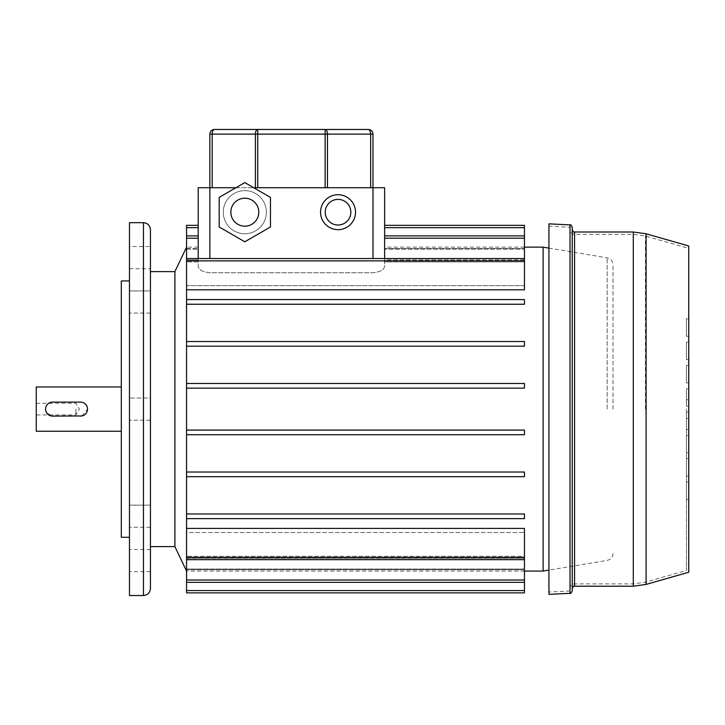 <?xml version="1.0" encoding="UTF-8"?>
<svg xmlns="http://www.w3.org/2000/svg" width="725" height="725" viewBox="0 0 725 725"><rect width="100%" height="100%" fill="white"/><g stroke="black" fill="none" stroke-linecap="round" stroke-linejoin="round"><path stroke-width="0.54" stroke-dasharray="3.62 2.72" d="M150.438 271.612L150.438 229.671M129.467 301.999L129.467 313.073L129.467 301.999M150.438 301.999L150.438 313.073L150.438 290.933L150.438 313.073L150.438 290.933L129.467 290.933L150.438 290.933M129.467 516.218L129.467 505.144L129.467 516.218M150.438 516.218L150.438 505.144L150.438 527.283L150.438 505.144L129.467 505.144L150.438 505.144M129.467 222.675L129.467 595.533M129.467 257.638L129.467 246.563L129.467 257.638M129.467 268.703L150.438 268.703L150.438 246.563L129.467 246.563M129.467 560.579L129.467 571.653L129.467 560.579M150.438 560.579L150.438 571.653L150.438 560.579M36.25 386.969L36.25 431.248M75.862 409.108L75.862 414.936L75.862 409.108M174.906 271.576L174.906 546.641M150.438 588.546L150.438 398.034L150.438 409.108L150.438 398.034L129.467 398.034L150.438 398.034L150.438 546.596M121.311 280.938L121.311 537.279M81.898 415.96L87.517 409.108C87.109 404.858 84.78 402.529 80.529 402.112L52.562 402.112C48.312 402.529 45.983 404.858 45.575 409.108L45.711 410.477M46.753 412.996L52.562 416.096L80.529 416.096M688.75 572.233L688.75 245.983M686.421 409.108L686.421 570.475L686.421 409.108M572.233 590.993L572.233 227.224M548.925 594.373L548.925 223.844M569.904 590.993L548.816 592.044L548.816 226.173L569.904 227.224L569.904 590.993L569.904 227.224M686.421 429.499L686.421 412.017L686.421 429.499L686.421 412.017L686.421 429.499L686.421 412.017L686.421 429.499L686.421 412.017L686.421 429.499L686.421 412.017L686.421 429.499L686.421 412.017L686.421 429.499L688.75 429.499L688.75 412.017L688.75 429.499L688.75 412.017L688.75 429.499L688.75 412.017L688.75 429.499L688.75 412.017L688.75 429.499L688.75 412.017L688.75 429.499L688.75 412.017L688.75 429.499L686.421 429.499M686.421 406.19L686.421 388.718L686.421 406.19L686.421 388.718L686.421 406.19L686.421 388.718L686.421 406.19L686.421 388.718L686.421 406.19L686.421 388.718L686.421 406.19L686.421 388.718L686.421 406.19L688.75 406.19L688.75 388.718L688.75 406.19L688.75 388.718L688.75 406.19L688.75 388.718L688.75 406.19L688.75 388.718L688.75 406.19L688.75 388.718L688.75 406.19L688.75 388.718L688.75 406.19L686.421 406.19M686.421 382.891L686.421 365.409L686.421 382.891L686.421 365.409L686.421 382.891L686.421 365.409L686.421 382.891L686.421 365.409L686.421 382.891L686.421 365.409L686.421 382.891L686.421 365.409L686.421 382.891L688.75 382.891L688.75 365.409L688.75 382.891L688.75 365.409L688.75 382.891L688.75 365.409L688.75 382.891L688.75 365.409L688.75 382.891L688.75 365.409L688.75 382.891L688.75 365.409L688.75 382.891L686.421 382.891M686.421 359.591L686.421 342.109L686.421 359.591L686.421 342.109L686.421 359.591L686.421 342.109L686.421 359.591L686.421 342.109L686.421 359.591L686.421 342.109L686.421 359.591L686.421 342.109L686.421 359.591L688.75 359.591L688.75 342.109L688.75 359.591L688.75 342.109L688.75 359.591L688.75 342.109L688.75 359.591L688.75 342.109L688.75 359.591L688.75 342.109L688.75 359.591L688.75 342.109L688.75 359.591L686.421 359.591M686.421 452.799L686.421 435.326L686.421 452.799L686.421 435.326L686.421 452.799L686.421 435.326L686.421 452.799L686.421 435.326L686.421 452.799L686.421 435.326L686.421 452.799L686.421 435.326L686.421 452.799L688.75 452.799L688.75 435.326L688.75 452.799L688.75 435.326L688.75 452.799L688.75 435.326L688.75 452.799L688.75 435.326L688.75 452.799L688.75 435.326L688.75 452.799L688.75 435.326L688.75 452.799L686.421 452.799M686.421 476.108L686.421 458.626L686.421 476.108L686.421 458.626L686.421 476.108L686.421 458.626L686.421 476.108L686.421 458.626L686.421 476.108L686.421 458.626L686.421 476.108L686.421 458.626L686.421 476.108L688.75 476.108L688.75 458.626L688.75 476.108L688.75 458.626L688.75 476.108L688.75 458.626L688.75 476.108L688.75 458.626L688.75 476.108L688.75 458.626L688.75 476.108L688.75 458.626L688.75 476.108L686.421 476.108M686.421 499.407L686.421 481.935L686.421 499.407L686.421 481.935L686.421 499.407L688.75 499.407L688.75 481.935L688.75 499.407L688.75 481.935L688.75 499.407L686.421 499.407M686.421 336.282L686.421 318.81L686.421 336.282L686.421 318.81L686.421 336.282L688.75 336.282L688.75 318.81L688.75 336.282L688.75 318.81L688.75 336.282L686.421 336.282M572.233 409.108L572.233 229.671L572.233 409.108M688.75 409.108L688.75 399.783L688.75 409.108M686.421 412.017L688.75 412.017L686.421 412.017M686.421 388.718L688.75 388.718L686.421 388.718M686.421 365.409L688.75 365.409L686.421 365.409M686.421 342.109L688.75 342.109L686.421 342.109M686.421 435.326L688.75 435.326L686.421 435.326M686.421 458.626L688.75 458.626L686.421 458.626M686.421 481.935L688.75 481.935L686.421 481.935M686.421 318.81L688.75 318.81L686.421 318.81M524.456 388.138L524.456 383.471L524.456 388.138L524.456 383.471L186.561 383.471L524.456 383.471L186.561 383.471L186.561 388.138L524.456 388.138L186.561 388.138L186.561 341.529L186.561 346.188L524.456 346.188L524.456 341.529L186.561 341.529L186.561 299.579L186.561 304.237L524.456 304.237L524.456 299.579L186.561 299.579L186.561 285.677L186.561 289.801L524.456 289.801L524.456 285.677L186.561 285.677L186.561 260.873L186.561 285.677L524.456 285.677L524.456 289.801L524.456 258.544L524.456 260.873L186.561 260.873L186.561 289.801M186.561 259.867L186.561 238.208L186.561 259.867L198.206 259.867L198.206 225.33L198.206 248.512L186.561 248.512L186.561 247.143L186.561 248.512L198.206 248.512L198.206 225.33L198.206 259.867L198.206 235.879L198.206 259.867L186.561 259.867M198.206 258.544L198.206 265.948C198.559 269.7 202.438 271.966 209.86 272.745L372.985 272.745C380.398 271.966 384.286 269.7 384.64 265.948L384.64 225.33L524.456 225.33L524.456 248.512L384.64 248.512L524.456 248.512L524.456 249.192L524.456 225.33L524.456 249.192L384.64 249.192L524.456 249.192L524.456 235.879L524.456 261.924L524.456 259.867L524.456 261.924L384.64 261.924L384.64 265.948C384.286 269.7 380.407 271.966 372.985 272.745L209.86 272.745C202.447 271.966 198.559 269.7 198.206 265.948L198.206 225.33L186.561 225.33L186.561 249.192L186.561 227.668L186.561 249.192L198.206 249.192L186.561 249.192L186.561 235.879L186.561 261.924L186.561 258.544L186.561 260.873L186.561 258.544L186.561 260.873L524.456 260.873L186.561 260.873M186.561 528.416L186.561 592.878L524.456 592.878L524.456 569.025L524.456 569.705L186.561 569.705L524.456 569.705L524.456 569.025L186.561 569.025L186.561 558.35L524.456 558.35L186.561 558.35L186.561 569.025L524.456 569.025L524.456 582.338L524.456 556.293L186.561 556.293L186.561 532.531L524.456 532.531L186.561 532.531L186.561 556.293L524.456 556.293L524.456 528.416L524.456 532.531L524.456 528.416L186.561 528.416L186.561 518.638L524.456 518.638L524.456 513.971L186.561 513.971L524.456 513.971L524.456 518.638L524.456 513.971L186.561 513.971L186.561 476.688L524.456 476.688L524.456 472.029L186.561 472.029L524.456 472.029L524.456 476.688L524.456 472.029L186.561 472.029L186.561 434.737L524.456 434.737L524.456 430.079L524.456 434.737L186.561 434.737L524.456 434.737L524.456 430.079L186.561 430.079L524.456 430.079L186.561 430.079L186.561 383.471M355.513 212.189A17.482 17.482 0 0 0 338.031 194.717A17.482 17.482 0 0 0 320.55 212.189A17.482 17.482 0 0 0 338.031 229.671A17.482 17.482 0 0 0 355.513 212.189M258.798 212.189A13.983 13.983 0 0 1 244.814 226.173A13.983 13.983 0 0 1 230.831 212.189A13.983 13.983 0 0 1 244.814 198.206A13.983 13.983 0 0 1 258.798 212.189M266.374 212.189A21.56 21.56 0 0 0 244.814 190.639A21.56 21.56 0 0 0 223.264 212.189A21.56 21.56 0 0 0 244.814 233.749A21.56 21.56 0 0 0 266.374 212.189A21.56 21.56 0 0 0 244.814 190.639A21.56 21.56 0 0 0 223.264 212.189A21.56 21.56 0 0 0 244.814 233.749A21.56 21.56 0 0 0 266.374 212.189M613.015 409.108L613.015 264.725L613.015 409.108M543.107 247.143L543.107 571.064M198.206 261.924L186.561 261.924L198.206 261.924L198.206 235.879L198.206 261.924M524.456 259.867L384.64 259.867L384.64 235.879L384.64 259.867L524.456 259.867L524.456 238.208L524.456 259.867M384.64 248.512L384.64 225.33L384.64 248.512M524.456 260.873L524.456 258.544L524.456 261.924L384.64 261.924L384.64 235.879L384.64 258.544M524.456 304.237L524.456 299.579L186.561 299.579L186.561 304.237L524.456 304.237L524.456 299.579L186.561 299.579M524.456 346.188L524.456 341.529L186.561 341.529L186.561 346.188L524.456 346.188L524.456 341.529L186.561 341.529M186.561 569.705L186.561 590.549L186.561 569.705M524.456 518.638L186.561 518.638L186.561 513.971L186.561 518.638L524.456 518.638M235.933 187.721L253.705 187.721M384.64 249.192L384.64 225.33L384.64 249.192M384.64 187.721L198.206 187.721M186.561 238.208L186.561 235.879L186.561 238.208L198.206 238.208M524.456 238.208L524.456 235.879L524.456 238.208L384.64 238.208M524.456 476.688L186.561 476.688L186.561 472.029M186.561 434.737L186.561 430.079M186.561 592.878L186.561 590.549L186.561 592.878M186.561 513.971L186.561 518.638M325.126 187.721L257.719 187.721L372.985 187.721L325.126 187.721L325.126 129.467L214.518 129.467A4.658 4.658 0 0 0 209.86 134.125L209.86 187.721L212.189 187.721L209.86 187.721L209.86 258.544M257.719 187.721L212.189 187.721L257.719 187.721L257.719 134.125L370.656 134.125L370.656 187.721M372.985 258.544L372.985 134.125A4.658 4.658 0 0 0 368.327 129.467L325.126 129.467A4.658 2.329 90 0 1 327.464 134.125L327.464 187.721M270.452 226.988L270.452 197.39L244.814 182.591L219.186 197.39L219.186 226.988L244.814 241.788L270.452 226.988M143.45 222.675L143.45 595.533M646.093 584.423L646.093 233.794M633.287 586.217L633.287 232M574.562 586.217L574.562 232M570.022 593.313L570.022 224.895M574.562 409.108L574.562 234.329L574.562 409.108M645.449 409.108L645.449 236.033L645.449 409.108M607.169 409.108L607.169 257.828L607.169 409.108M198.206 227.668L186.561 227.668M524.456 227.668L384.64 227.668M524.456 590.549L186.561 590.549M524.456 580.009L186.561 580.009M524.456 557.344L186.561 557.344M212.189 187.721L212.189 134.125L255.39 134.125L255.39 187.721M214.518 129.467A4.658 2.329 -90 0 0 212.189 134.125L209.86 134.125M255.39 134.125A4.658 2.329 90 0 1 257.719 129.467L257.719 134.125L255.39 134.125M372.985 134.125L370.656 134.125A4.658 2.329 90 0 0 368.327 129.467M150.438 313.073L129.467 313.073L150.438 313.073M150.438 527.283L129.467 527.283L150.438 527.283M150.438 420.174L129.467 420.174L150.438 420.174M150.438 571.653L129.467 571.653M36.25 403.281L75.862 403.281L79.369 409.108L75.862 414.936L36.25 414.936M150.438 549.514L129.467 549.514M686.421 418.425L688.75 418.425M686.421 247.742L645.449 236.033L633.287 234.329L574.562 234.329C571.735 234.057 570.176 232.498 569.904 229.671M569.904 588.546C570.176 585.709 571.735 584.16 574.562 583.888L633.287 583.888L645.449 582.184L686.421 570.475M686.421 399.783L688.75 399.783M548.816 248.095L607.169 257.828C610.794 258.707 612.743 261 613.015 264.725M524.456 247.143L384.64 247.143M524.456 571.064L186.561 571.064M198.206 247.143L186.561 247.143M198.206 235.879L186.561 235.879M613.015 553.492C612.743 557.208 610.794 559.51 607.169 560.389L548.816 570.113M524.456 258.544L186.561 258.544M524.456 235.879L384.64 235.879M524.456 582.338L186.561 582.338M524.456 559.673L186.561 559.673"/><path stroke-width="1.09" d="M143.45 222.675L129.467 222.675L129.467 595.533L143.45 595.533L143.45 222.675C147.692 223.092 150.021 225.421 150.438 229.671L150.438 505.144M150.438 516.218L150.438 546.596L174.906 546.596M150.438 301.999L150.438 588.546C150.021 592.787 147.692 595.125 143.45 595.533M150.438 246.563L150.438 268.703M150.438 290.933L150.438 271.612L174.906 271.612M129.467 537.279L121.311 537.279L121.311 280.938L129.467 280.938M121.311 431.248L36.25 431.248L36.25 386.969L121.311 386.969M80.529 416.096A6.987 6.987 0 0 0 87.517 409.108A6.987 6.987 0 0 0 80.529 402.112L52.562 402.112A6.987 6.987 0 0 0 45.575 409.108A6.987 6.987 0 0 0 52.562 416.096L81.898 415.96M45.711 410.477L46.753 412.996M688.75 245.983L688.75 572.233L646.093 584.423L646.093 233.794L688.75 245.983M570.022 224.895C570.439 224.27 571.182 225.04 572.233 227.224L572.233 590.993C571.182 593.168 570.439 593.947 570.022 593.313L548.925 594.373L548.925 223.844L570.022 224.895L570.022 593.313M548.925 223.844L548.925 594.373M186.561 571.064L174.906 546.641L174.906 271.576L186.561 247.143M384.64 258.544L384.64 187.721L384.64 225.33L524.456 225.33L524.456 289.801L186.561 289.801L186.561 299.579L524.456 299.579L524.456 304.237L186.561 304.237L186.561 341.529L524.456 341.529L524.456 346.188L186.561 346.188L186.561 383.471L524.456 383.471L524.456 388.138L186.561 388.138L186.561 430.079L524.456 430.079L524.456 434.737L186.561 434.737L186.561 430.079M320.55 212.189A17.482 17.482 0 0 1 338.031 194.717A17.482 17.482 0 0 1 355.513 212.189A17.482 17.482 0 0 1 338.031 229.671A17.482 17.482 0 0 1 320.55 212.189A17.482 17.482 0 0 0 338.031 229.671A17.482 17.482 0 0 0 355.513 212.189M230.831 212.189A13.983 13.983 0 0 0 244.814 226.173A13.983 13.983 0 0 0 258.798 212.189A13.983 13.983 0 0 0 244.814 198.206A13.983 13.983 0 0 0 230.831 212.189M524.456 388.138L186.561 388.138L186.561 383.471M524.456 346.188L186.561 346.188L186.561 341.529M524.456 304.237L186.561 304.237L186.561 299.579M186.561 513.971L186.561 518.638L524.456 518.638L524.456 513.971L186.561 513.971L186.561 434.737M524.456 476.688L186.561 476.688L524.456 476.688L524.456 472.029L186.561 472.029M548.816 570.113L543.107 571.064L543.107 247.143L524.456 247.143M186.561 518.638L186.561 528.416L524.456 528.416L524.456 557.344L186.561 557.344L186.561 528.416M198.206 258.544L198.206 187.721L235.933 187.721M253.705 187.721L384.64 187.721M186.561 289.801L186.561 225.33L198.206 225.33L198.206 187.721M524.456 557.344L524.456 592.878L186.561 592.878L186.561 557.344M209.86 258.544L209.86 134.125L212.189 134.125L212.189 187.721M370.656 187.721L370.656 134.125L372.985 134.125L372.985 258.544M255.39 187.721L255.39 134.125L212.189 134.125A4.658 2.329 90 0 1 214.518 129.467A4.658 4.658 0 0 0 209.86 134.125A4.658 4.658 0 0 1 214.518 129.467L368.327 129.467A4.658 4.658 0 0 1 372.985 134.125A4.658 4.658 0 0 0 368.327 129.467A4.658 2.329 -90 0 1 370.656 134.125L327.464 134.125L327.464 187.721M325.126 187.721L325.126 134.125L327.464 134.125A4.658 2.329 90 0 0 325.126 129.467L325.126 134.125L257.719 134.125L257.719 187.721M270.452 226.988L270.452 197.39L244.814 182.591L219.186 197.39L219.186 226.988L244.814 241.788L270.452 226.988M572.233 588.546C573.294 586.344 574.073 585.573 574.562 586.217L574.562 232L633.287 232L633.287 586.217L646.093 584.423M350.846 212.189A12.814 12.814 0 0 0 338.031 199.375A12.814 12.814 0 0 0 325.217 212.189A12.814 12.814 0 0 0 338.031 225.013A12.814 12.814 0 0 0 350.846 212.189M198.206 227.668L186.561 227.668M198.206 238.208L186.561 238.208M524.456 227.668L384.64 227.668M524.456 238.208L384.64 238.208M524.456 260.873L186.561 260.873M524.456 580.009L186.561 580.009M524.456 590.549L186.561 590.549M255.39 134.125L257.719 134.125L257.719 129.467A4.658 2.329 90 0 0 255.39 134.125M633.287 232L646.093 233.794M574.562 232C574.073 232.643 573.294 231.864 572.233 229.671M574.562 586.217L633.287 586.217M548.816 248.095L543.107 247.143M543.107 571.064L524.456 571.064M198.206 235.879L186.561 235.879M524.456 235.879L384.64 235.879M524.456 258.544L186.561 258.544M524.456 559.673L186.561 559.673M524.456 582.338L186.561 582.338"/></g></svg>
